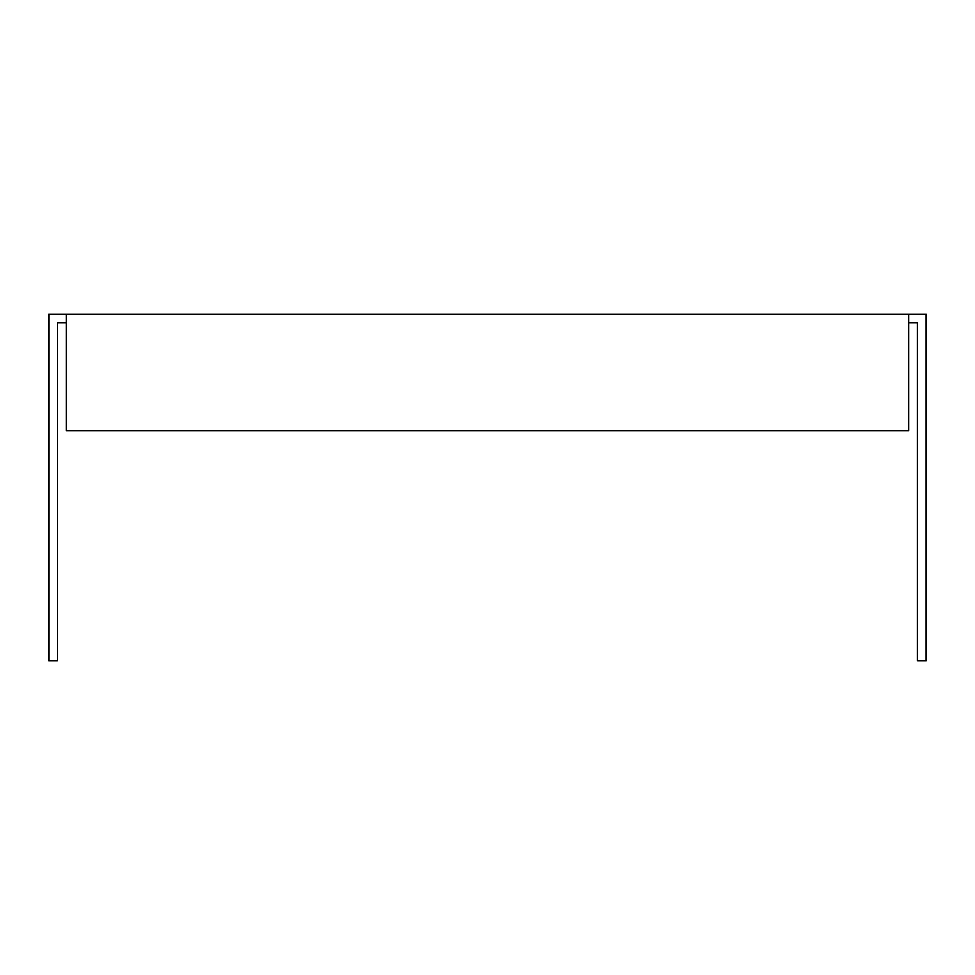 <?xml version="1.0" encoding="UTF-8"?>
<svg xmlns="http://www.w3.org/2000/svg" width="975" height="975" viewBox="0 0 975 975"><rect width="100%" height="100%" fill="white"/><g stroke="black" fill="none" stroke-linecap="round" stroke-linejoin="round"><path stroke-width="1.46" d="M908.871 322.774L917.56 322.774L917.56 660.904L926.25 660.904L926.25 314.096L48.75 314.096L48.75 660.904L57.44 660.904L57.44 322.774L66.129 322.774M908.871 314.096L908.871 430.767L66.129 430.767L66.129 314.096"/></g></svg>
